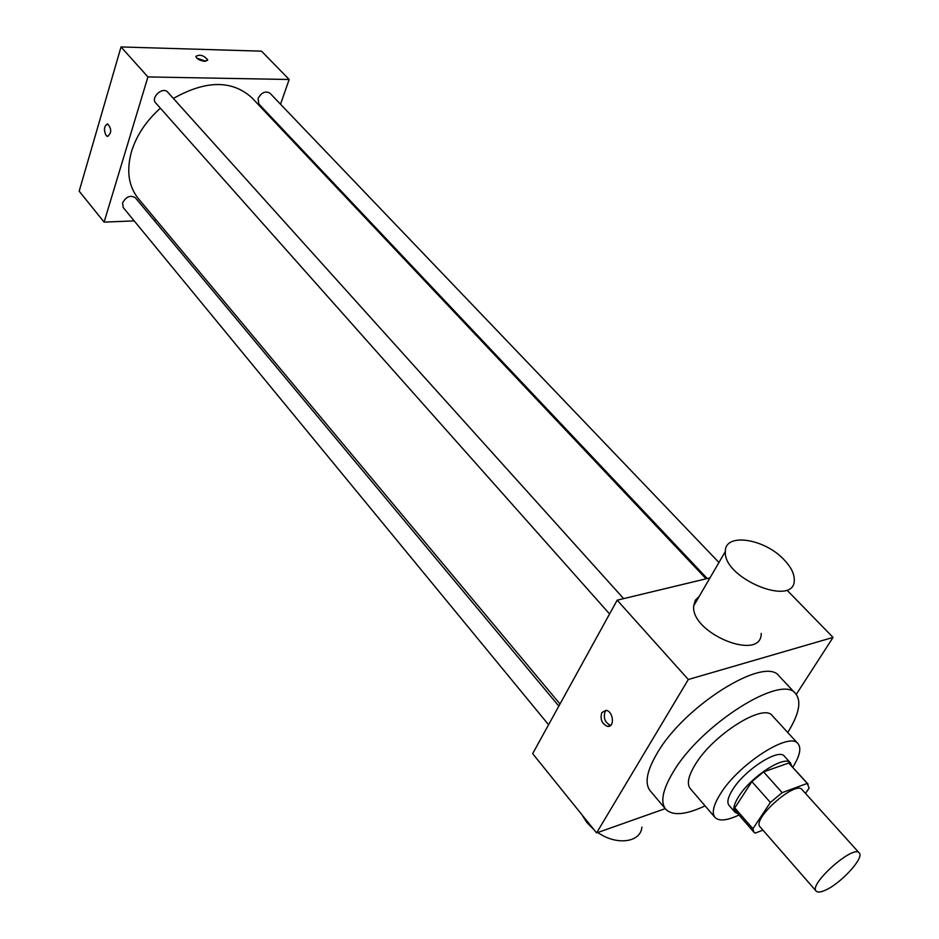 <?xml version="1.0" encoding="UTF-8"?>
<svg xmlns="http://www.w3.org/2000/svg" width="939" height="939" viewBox="0 0 939 939"><rect width="100%" height="100%" fill="white"/><g stroke="black" fill="none" stroke-linecap="round" stroke-linejoin="round"><path stroke-width="1.41" d="M824.63 890.501C820.346 892.32 817.529 892.531 816.191 891.134C808.315 884.491 853.563 844.325 859.22 852.929C864.854 857.553 840.088 884.362 824.63 890.501M816.191 891.134L760.074 826.848C751.493 819.324 795.591 780.18 802.035 789.593L859.22 852.929M805.498 793.42L809.113 788.103L807.247 783.419L782.152 792.645L770.379 802.458L752.902 828.738L753.911 832.189L755.144 833.128L762.938 830.135M770.379 802.458L751.904 781.6L734.779 807.904L752.902 828.738M753.911 832.189L735.871 811.425L734.779 807.904M751.904 781.6L763.595 771.881L782.152 792.645M808.08 784.1L788.737 763.02L763.595 771.881M791.636 765.978L790.474 762.926C785.016 754.674 750.989 776.565 738.723 796.483C733.946 804.019 732.702 809.265 734.967 812.2L737.866 813.714M734.967 812.2L729.028 805.345C726.727 802.387 727.948 797.129 732.69 789.582C744.862 769.663 778.842 747.89 784.37 756.212L790.474 762.926M788.737 763.02L807.247 783.419M792.774 767.233C799.805 756.036 801.554 748.183 798.009 743.688C789.793 731.199 738.535 764.017 720.354 793.983C713.37 805.192 711.574 813.01 714.978 817.399C719.016 821.449 727.021 820.651 738.981 815.005M798.009 743.688L772.292 715.682C763.665 702.783 712.689 734.861 695.071 764.862C688.287 776.095 686.667 783.983 690.212 788.549L714.978 817.399M787.739 732.502C799.066 714.262 801.706 701.339 795.673 693.733C782.199 673.31 700.705 724.544 673.063 772.257C662.641 789.769 660.176 802.07 665.657 809.172C672.488 816.061 685.634 814.97 705.083 805.885M665.657 809.172L650.093 790.673C644.471 783.419 646.771 771.036 656.995 753.512C684.073 705.752 765.262 655.281 779.159 676.092L795.673 693.733M796.249 694.402L833.057 637.417L688.31 679.507L596.594 832.928L665.211 808.643M601.817 712.595L605.984 710.354C613.402 710.929 615.01 727.725 607.51 726.375C601.84 723.805 599.951 719.215 601.817 712.595M710.001 577.861L617.169 600.185L532.659 753.641L596.594 832.928M617.169 600.185L688.31 679.507M787.528 590.701L833.057 637.417M761.224 633.402C761.623 662.324 690.505 633.379 693.698 605.843L695.259 600.338L699.25 596.312M606.078 710.365L605.08 711.633C603.202 718.171 605.068 722.76 610.679 725.378M593.859 829.548L586.805 822.447L581.875 814.676M641.9 827.095C640.738 842.576 616.559 845.804 597.814 832.506M783.807 559.468C764.029 538.293 724.697 532.624 725.354 551.486C722.784 578.436 795.415 608.132 794.277 579.75C794.265 573.436 790.767 566.675 783.807 559.468M559.996 704.004L138.315 198.563C128.455 186.239 126.225 170.452 131.613 151.226C136.66 135.193 146.249 120.849 160.381 108.196M173.375 98.442C205.923 80.132 232.097 79.897 251.863 97.762L706.069 578.8M609.587 613.953L155.71 102.938C150.322 97.48 162.893 86.212 167.717 92.163L623.649 598.636M548.576 724.744L123.232 207.566L122.575 202.906C126.166 196.568 130.427 194.854 135.345 197.753L558.834 706.105M707.231 578.518L258.824 103.947L258.072 98.513C261.429 92.48 265.385 90.696 269.939 93.172L718.945 562.496M280.538 104.252L289.165 79.498L147.928 76.939L104.1 222.109L134.195 220.9M153.961 220.102L156.214 220.008M274.458 121.683L274.763 120.814M289.165 79.498L261.535 51.164L121.025 46.95L147.928 76.939M121.025 46.95L79.181 191.18L104.1 222.109M107.809 136.437L106.06 135.474C103.513 129.57 104.1 125.756 107.797 124.042C111.788 129.113 111.659 133.232 107.41 136.401L106.048 135.474C103.572 130.04 104.029 126.213 107.422 123.995M204.737 61.293C199.831 60.636 196.873 59.016 195.84 56.422C199.784 54.122 203.728 55.26 207.683 59.826L204.737 61.293M196.732 58.101L205.805 61.246M607.51 726.375L610.608 725.436M725.354 551.486L693.698 605.843M207.472 60.472L207.683 59.826"/></g></svg>
